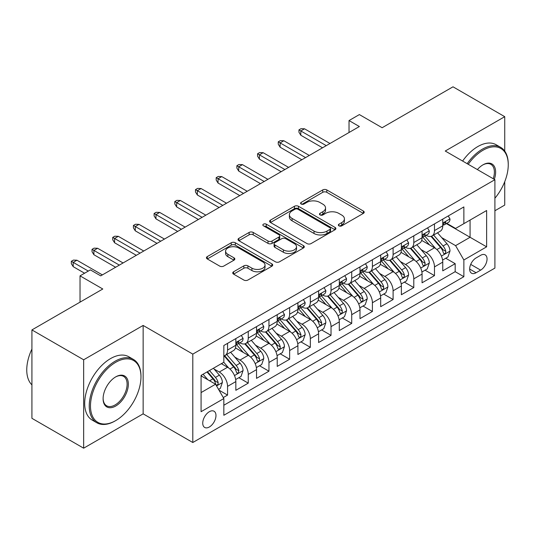 <?xml version="1.0" encoding="UTF-8"?>
<svg xmlns="http://www.w3.org/2000/svg" width="535" height="535" viewBox="0 0 535 535"><rect width="100%" height="100%" fill="white"/><g stroke="black" fill="none" stroke-linecap="round" stroke-linejoin="round"><path stroke-width="0.8" d="M338.943 225.844A2.013 1.164 0 0 0 341.791 225.844L363.365 213.385A2.876 1.658 0 0 0 364.208 212.208A2.876 1.658 0 0 0 363.365 211.037L326.811 189.932A2.876 1.658 0 0 0 322.745 189.932L301.165 202.39A2.013 1.164 0 0 0 300.576 203.213A2.013 1.164 0 0 0 301.165 204.029A2.013 1.164 0 0 0 304.014 204.029L306.802 202.417A9.189 5.31 0 0 1 319.803 202.417L322.852 204.176A9.189 5.31 0 0 1 325.541 207.928A9.189 5.31 0 0 1 322.852 211.679L320.057 213.291A2.013 1.164 0 0 0 319.469 214.114A2.013 1.164 0 0 0 320.057 214.936A2.013 1.164 0 0 0 322.899 214.936L325.695 213.325A9.189 5.31 0 0 1 338.688 213.325L341.738 215.083A9.189 5.31 0 0 1 344.433 218.835A9.189 5.31 0 0 1 341.738 222.587L338.943 224.198A2.013 1.164 0 0 0 338.354 225.021A2.013 1.164 0 0 0 338.943 225.844L338.943 224.198M209.359 426.983A9.362 5.403 120 0 0 215.471 418.731A9.362 5.403 120 0 0 214.04 411.228A9.362 5.403 120 0 0 209.359 411.696A9.362 5.403 120 0 0 203.24 419.942A9.362 5.403 120 0 0 204.671 427.445A9.362 5.403 120 0 0 209.359 426.983M233.588 271.78A2.876 1.658 0 0 0 232.745 272.95A2.876 1.658 0 0 0 233.588 274.121L243.84 280.046A2.876 1.658 0 0 0 247.906 280.046L271.867 266.209A2.876 1.658 0 0 0 272.71 265.039A2.876 1.658 0 0 0 271.867 263.862L235.313 242.756A2.876 1.658 0 0 0 231.247 242.756L207.286 256.593A2.876 1.658 0 0 0 206.443 257.763A2.876 1.658 0 0 0 207.286 258.94L219.671 266.089A2.876 1.658 0 0 0 223.737 266.089L233.989 260.171A2.876 1.658 0 0 0 234.832 259A2.876 1.658 0 0 0 233.989 257.823L227.85 254.279A7.684 4.434 0 0 1 225.596 251.142A7.684 4.434 0 0 1 230.338 247.043A7.684 4.434 0 0 1 238.71 248.006L262.779 261.896A7.684 4.434 0 0 1 265.032 265.039A7.684 4.434 0 0 1 260.291 269.132A7.684 4.434 0 0 1 251.918 268.175L247.906 265.855A2.876 1.658 0 0 0 243.84 265.855L233.588 271.78L233.588 274.121M504.732 151.097L504.732 116.677L453.005 86.81L382.13 127.725L359.373 114.584L349.027 120.562L359.373 126.534L100.72 275.859L90.375 269.887L80.029 275.859L80.029 302.141M83.654 359.787L83.654 448.19L143.139 413.843L143.139 325.44L83.654 359.787L31.926 329.921L102.794 289L80.029 275.859M143.139 325.44L192.801 354.11L494.902 179.693L494.902 268.095L192.801 442.512L192.801 354.11M504.732 116.677L445.24 151.024L494.902 179.693M307.01 243.579A2.876 1.658 0 0 0 311.069 243.579L335.037 229.742A2.876 1.658 0 0 0 335.88 228.565A2.876 1.658 0 0 0 335.037 227.395L298.476 206.289A2.876 1.658 0 0 0 294.417 206.289L270.449 220.126A2.876 1.658 0 0 0 269.607 221.296A2.876 1.658 0 0 0 270.449 222.473L307.01 243.579M264.243 226.278A2.013 1.164 0 0 1 266.283 226.559L266.283 224.172L303.452 245.632A2.876 1.658 0 0 1 304.295 246.802A2.876 1.658 0 0 1 303.452 247.972L279.484 261.809A2.876 1.658 0 0 1 275.425 261.809L238.864 240.703L238.864 238.356A2.876 1.658 0 0 0 238.022 239.533A2.876 1.658 0 0 0 238.864 240.703M238.864 238.356L249.123 232.437A2.876 1.658 0 0 1 253.182 232.437L268.008 240.997A2.876 1.658 0 0 0 272.074 240.997L278.875 237.072A2.876 1.658 0 0 0 279.718 235.895A2.876 1.658 0 0 0 278.875 234.725L263.441 225.81A2.013 1.164 0 0 1 262.852 224.994A2.013 1.164 0 0 1 264.096 223.918A2.013 1.164 0 0 1 266.283 224.172M83.654 448.19L31.926 418.323L31.926 329.921M494.902 210.757L504.732 205.079L504.732 181.693M223.269 397.565L227.562 395.084L218.975 390.129M214.094 369.03L219.29 372.032A11.703 6.761 60 0 1 227.562 386.364L235.841 381.589L235.841 390.309L248.253 383.14L238.844 377.703M234.785 357.086L239.981 360.082A11.703 6.761 60 0 1 248.253 374.42L256.532 369.638L256.532 378.365L268.951 371.196L259.535 365.759M255.476 345.142L260.672 348.138A11.703 6.761 60 0 1 268.951 362.476L277.224 357.694L277.224 366.415L289.642 359.246L280.226 353.816M276.167 333.191L281.363 336.194A11.703 6.761 60 0 1 289.642 350.525L297.915 345.75L297.915 354.471L310.333 347.302L300.917 341.865M296.858 321.247L302.054 324.243A11.703 6.761 60 0 1 310.333 338.581L318.606 333.8L318.606 342.52L331.025 335.358L321.609 329.921M317.549 309.297L322.745 312.3A11.703 6.761 60 0 1 331.025 326.638L339.304 321.856L339.304 330.576L351.716 323.407L342.3 317.971M338.247 297.353L343.437 300.356A11.703 6.761 60 0 1 351.716 314.687L359.995 309.912L359.995 318.633L372.407 311.464L362.991 306.027M358.938 285.409L364.134 288.405A11.703 6.761 60 0 1 372.407 302.743L380.686 297.962L380.686 306.682L393.098 299.52L383.682 294.083M379.629 273.459L384.826 276.461A11.703 6.761 60 0 1 393.098 290.793L401.377 286.018L401.377 294.738L413.789 287.569L404.38 282.132M400.32 261.515L405.517 264.511A11.703 6.761 60 0 1 413.789 278.849L422.068 274.074L422.068 282.794L434.48 275.625L434.48 266.905A11.703 6.761 -120 0 0 426.208 252.567L421.012 249.571M425.071 270.188L434.48 275.625M235.841 381.589A11.703 6.761 -120 0 0 227.562 367.251L221.356 363.666M256.532 369.638A11.703 6.761 -120 0 0 248.253 355.307L235.46 347.917M277.224 357.694A11.703 6.761 -120 0 0 268.951 343.356L256.151 335.973M297.915 345.75A11.703 6.761 -120 0 0 289.642 331.412L276.842 324.023M318.606 333.8A11.703 6.761 -120 0 0 310.333 319.469L297.534 312.079M339.304 321.856A11.703 6.761 -120 0 0 331.025 307.518L318.225 300.135M359.995 309.912A11.703 6.761 -120 0 0 351.716 295.574L338.922 288.184M380.686 297.962A11.703 6.761 -120 0 0 372.407 283.63L359.614 276.241M401.377 286.018A11.703 6.761 -120 0 0 393.098 271.68L380.305 264.297M422.068 274.074A11.703 6.761 -120 0 0 413.789 259.736L400.996 252.346M480.624 255.315L476.076 257.944A9.068 5.236 120 0 0 470.145 265.935A9.068 5.236 120 0 0 471.536 273.204A9.068 5.236 120 0 0 476.076 272.756L480.624 270.128A9.068 5.236 120 0 0 486.556 262.137A9.068 5.236 120 0 0 485.165 254.867A9.068 5.236 120 0 0 480.624 255.315M201.08 392.576L215.565 384.217L223.837 398.555L223.837 415.274L463.865 276.702L463.865 259.977L455.586 245.639L441.703 237.62M223.837 398.555L201.08 411.696L201.08 375.376L223.837 362.235L223.837 345.51L463.865 206.931L463.865 223.657L486.629 210.516L486.629 246.836L463.865 259.977M239.874 342.821L239.981 342.882A11.703 6.761 60 0 0 245.833 343.463L254.112 338.682A11.703 6.761 -120 0 0 256.532 333.325L256.532 326.631M260.565 330.871L260.672 330.938A11.703 6.761 60 0 0 266.524 331.513L274.803 326.738A11.703 6.761 -120 0 0 277.224 321.374L277.224 314.687M281.256 318.927L281.363 318.987A11.703 6.761 60 0 0 287.215 319.569L295.494 314.787A11.703 6.761 -120 0 0 297.915 309.431L297.915 302.743M301.947 306.983L302.054 307.043A11.703 6.761 60 0 0 307.906 307.625L316.185 302.843A11.703 6.761 -120 0 0 318.606 297.487L318.606 290.793M322.638 295.032L322.745 295.093A11.703 6.761 60 0 0 328.597 295.674L336.876 290.9A11.703 6.761 -120 0 0 339.304 285.536L339.304 278.849M343.33 283.089L343.437 283.149A11.703 6.761 60 0 0 349.295 283.731L357.567 278.949A11.703 6.761 -120 0 0 359.995 273.592L359.995 266.905M364.021 271.138L364.134 271.205A11.703 6.761 60 0 0 369.986 271.78L378.258 267.005A11.703 6.761 -120 0 0 380.686 261.648L380.686 254.954M384.712 259.194L384.826 259.254A11.703 6.761 60 0 0 390.677 259.836L398.949 255.061A11.703 6.761 -120 0 0 401.377 249.698L401.377 243.01M405.41 247.25L405.517 247.31A11.703 6.761 60 0 0 411.368 247.892L419.647 243.111A11.703 6.761 -120 0 0 422.068 237.754L422.068 231.06M223.837 405.242L455.178 271.68L455.178 263.675L442.759 270.844L442.759 262.123A11.703 6.761 -120 0 0 434.48 247.792L421.687 240.402M426.101 235.3L426.208 235.367A11.703 6.761 -120 0 0 432.059 235.942A11.703 6.761 -120 0 0 434.48 230.585L434.48 223.897M432.059 235.942L440.338 231.167A11.703 6.761 -120 0 0 442.759 225.81L442.759 219.116M227.562 343.356L227.562 350.05A11.703 6.761 60 0 1 225.141 355.407A11.703 6.761 60 0 1 223.837 355.882M225.141 355.407L233.421 350.626A11.703 6.761 -120 0 0 235.841 345.269L235.841 338.581M248.253 331.412L248.253 338.1A11.703 6.761 60 0 1 245.833 343.463M268.951 319.469L268.951 326.156A11.703 6.761 60 0 1 266.524 331.513M289.642 307.518L289.642 314.212A11.703 6.761 60 0 1 287.215 319.569M310.333 295.574L310.333 302.262A11.703 6.761 60 0 1 307.906 307.625M331.025 283.63L331.025 290.318A11.703 6.761 60 0 1 328.597 295.674M351.716 271.68L351.716 278.374A11.703 6.761 60 0 1 349.295 283.731M372.407 259.736L372.407 266.423A11.703 6.761 60 0 1 369.986 271.78M393.098 247.785L393.098 254.479A11.703 6.761 60 0 1 390.677 259.836M413.789 235.841L413.789 242.529A11.703 6.761 60 0 1 411.368 247.892M413.789 278.849L413.789 287.569M393.098 290.793L393.098 299.52M372.407 302.743L372.407 311.464M351.716 314.687L351.716 323.407M331.025 326.638L331.025 335.358M310.333 338.581L310.333 347.302M289.642 350.525L289.642 359.246M268.951 362.476L268.951 371.196M248.253 374.42L248.253 383.14M227.562 386.364L227.562 395.084M215.565 384.217L201.08 375.851M455.586 245.639L470.071 237.279L470.071 220.072L486.629 210.516M446.377 223.597L486.629 246.836M446.792 223.356L455.586 228.438L463.865 223.657M143.139 413.843L192.801 442.512M349.027 120.562L349.027 132.506M445.762 258.245L455.178 263.675M455.178 271.68L463.865 276.702M339.752 226.124L341.738 224.974A9.189 5.31 0 0 0 344.433 221.222L344.433 218.835M325.541 207.928L325.541 210.322A9.189 5.31 0 0 1 322.852 214.074L320.86 215.217M363.332 213.405L326.811 192.319A2.876 1.658 0 0 0 322.745 192.319L301.974 204.316M334.997 229.762L298.476 208.677A2.876 1.658 0 0 0 294.417 208.677L270.489 222.493M329.955 229.388A2.013 1.164 0 0 0 330.55 228.565A2.013 1.164 0 0 0 329.955 227.749L297.868 209.218A2.013 1.164 0 0 0 295.026 209.218L292.077 210.917A9.189 5.31 0 0 0 289.388 214.675A9.189 5.31 0 0 0 292.077 218.427L314.012 231.087A9.189 5.31 0 0 0 327.012 231.087L329.955 229.388L329.955 231.775A2.013 1.164 0 0 0 330.55 230.959L330.55 228.565M289.388 214.675L289.388 217.063A9.189 5.31 0 0 0 292.077 220.815L292.077 218.427M329.955 231.775L327.012 233.481A9.189 5.31 0 0 1 314.012 233.481L292.077 220.815M238.904 240.723L249.123 234.825L249.123 232.437M279.718 235.895L279.718 238.289A2.876 1.658 0 0 1 278.875 239.459L272.074 243.385A2.876 1.658 0 0 1 268.008 243.385L253.182 234.825A2.876 1.658 0 0 0 249.123 234.825M266.283 226.559L303.412 247.999M283.396 249.878A7.684 4.434 0 0 0 291.769 250.841A7.684 4.434 0 0 0 296.51 246.742A7.684 4.434 0 0 0 294.263 243.606L285.784 238.71A2.876 1.658 0 0 0 281.718 238.71L274.916 242.636A2.876 1.658 0 0 0 274.074 243.813A2.876 1.658 0 0 0 274.916 244.983L283.396 249.878L283.396 252.266A7.684 4.434 0 0 0 291.769 253.229A7.684 4.434 0 0 0 296.51 249.129L296.51 246.742M274.074 243.813L274.074 246.2A2.876 1.658 0 0 0 274.916 247.371L274.916 244.983M283.396 252.266L274.916 247.371M265.032 265.039L265.032 267.426A7.684 4.434 0 0 1 260.291 271.526A7.684 4.434 0 0 1 251.918 270.563L247.906 268.249A2.876 1.658 0 0 0 243.84 268.249L233.621 274.147M225.596 251.142L225.596 253.53A7.684 4.434 0 0 0 227.85 256.666L227.85 254.279M233.955 260.191L227.85 256.666M271.834 266.229L235.313 245.144A2.876 1.658 0 0 0 231.247 245.144L207.319 258.96M442.585 260.077L447.935 256.987L450.002 251.015A7.757 4.474 -120 0 0 446.979 243.733L437.53 232.785M435.63 248.548L424.83 236.035M429.485 244.903L423.212 237.64A18.585 10.727 -120 0 0 422.637 236.992M431.003 236.363L440.566 247.437A7.757 4.474 60 0 1 443.334 252.781L443.896 253.697L444.946 253.55L445.648 252.701L445.815 251.343A7.757 4.474 -120 0 0 443.054 246L433.597 235.059M431.564 236.182L441.843 248.079A3.952 2.28 60 0 1 442.84 249.624L445.815 251.343M448.243 215.953L450.002 218.996A7.757 4.474 60 0 1 448.397 222.426L444.465 224.7A7.757 4.474 -120 0 0 445.815 222.914L445.655 222.226L444.685 222.42L443.334 224.346A7.757 4.474 60 0 1 442.759 225.449M443.02 225.061L443.054 225.061A7.757 4.474 -120 0 0 444.465 224.7M326.263 145.647L300.817 130.955L300.817 135.255L298.951 132.265L298.951 129.878L300.817 130.955L304.535 128.801L329.988 143.494M300.817 135.255L322.538 147.8M298.951 129.878L301.018 128.681L304.535 128.801M494.902 198.238A35.698 20.611 120 0 0 508.25 164.82A35.698 20.611 120 0 0 483.005 150.248A35.698 20.611 120 0 0 468.232 164.292M467.162 163.677A36.581 21.119 -60 0 1 482.383 149.171A36.581 21.119 -60 0 1 500.673 147.359A36.581 21.119 -60 0 1 508.25 164.105L508.25 164.82M477.394 169.582A17.849 10.305 -60 0 1 483.005 164.82L483.005 164.82A17.849 10.305 -60 0 1 494.313 179.352M462.614 161.048A36.581 21.119 -60 0 1 477.835 146.543A36.581 21.119 -60 0 1 496.119 144.731L500.673 147.359M493.223 178.723A16.973 9.797 120 0 0 490.869 164.339A16.973 9.797 120 0 0 482.69 165.007M115.105 420.951L115.727 420.59A35.698 20.611 120 0 0 140.972 376.867A35.698 20.611 120 0 0 115.727 362.295A35.698 20.611 120 0 0 90.482 406.018A35.698 20.611 120 0 0 115.727 420.59L115.105 420.951A36.581 21.119 -60 0 1 96.815 422.764A36.581 21.119 -60 0 1 91.211 393.452A36.581 21.119 -60 0 1 115.105 361.219A36.581 21.119 -60 0 1 133.396 359.406A36.581 21.119 -60 0 1 140.972 376.152L140.972 376.867M115.727 406.018A17.849 10.305 -60 0 1 103.101 398.729A17.849 10.305 -60 0 1 115.727 376.867L115.727 376.867A17.849 10.305 -60 0 1 128.346 384.157A17.849 10.305 -60 0 1 115.727 406.018M103.108 398.368A16.973 9.797 120 0 0 106.619 405.784A16.973 9.797 120 0 0 115.105 404.941A16.973 9.797 120 0 0 126.193 389.988A16.973 9.797 120 0 0 123.592 376.386A16.973 9.797 120 0 0 115.413 377.055M96.815 422.764L92.261 420.135A36.581 21.119 -60 0 1 86.657 390.824A36.581 21.119 -60 0 1 110.551 358.59A36.581 21.119 -60 0 1 128.841 356.778L133.396 359.406M31.926 384.872A36.581 21.119 -60 0 1 31.926 349.034M421.894 272.021L427.244 268.931L429.311 262.959A7.757 4.474 -120 0 0 426.288 255.676L416.839 244.736M414.939 260.491L404.139 247.979M408.793 256.847L402.521 249.591A18.585 10.727 -120 0 0 401.945 248.942M410.312 248.314L419.875 259.381A7.757 4.474 60 0 1 422.643 264.725L423.205 265.641L424.255 265.494L424.951 264.644L425.124 263.294A7.757 4.474 -120 0 0 422.356 257.95L412.906 247.003M410.873 248.133L421.152 260.023A3.952 2.28 60 0 1 422.148 261.575L425.124 263.294M401.203 283.965L406.546 280.882L408.62 274.903A7.757 4.474 -120 0 0 405.597 267.627L396.141 256.68M394.248 272.435L383.441 259.93M388.102 268.797L381.829 261.535A18.585 10.727 -120 0 0 381.254 260.886M389.62 260.257L399.184 271.332A7.757 4.474 60 0 1 401.945 276.669L402.514 277.591L403.557 277.444L404.259 276.588L404.433 275.237A7.757 4.474 -120 0 0 401.665 269.894L392.215 258.947M390.182 260.077L400.461 271.974A3.952 2.28 60 0 1 401.451 273.519L404.433 275.237M380.512 295.915L385.855 292.826L387.928 286.854A7.757 4.474 -120 0 0 384.906 279.571L375.45 268.623M373.557 284.386L362.75 271.874M367.411 280.741L361.138 273.479A18.585 10.727 -120 0 0 360.563 272.837M368.929 272.201L378.492 283.276A7.757 4.474 60 0 1 381.254 288.619L381.823 289.535L382.866 289.388L383.568 288.539L383.742 287.181A7.757 4.474 -120 0 0 380.973 281.845L371.517 270.897M369.491 272.021L379.77 283.918A3.952 2.28 60 0 1 380.76 285.463L383.742 287.181M359.821 307.859L365.164 304.776L367.231 298.798A7.757 4.474 -120 0 0 364.215 291.515L354.758 280.574M352.866 296.33L342.059 283.817M346.72 292.685L340.447 285.429A18.585 10.727 -120 0 0 339.872 284.78M348.238 284.152L357.801 295.22A7.757 4.474 60 0 1 360.563 300.563L361.132 301.486L362.175 301.332L362.877 300.483L363.044 299.132A7.757 4.474 -120 0 0 360.282 293.789L350.826 282.841M348.8 283.971L359.072 295.868A3.952 2.28 60 0 1 360.068 297.413L363.044 299.132M427.552 227.897L429.311 230.946A7.757 4.474 60 0 1 427.706 234.377L423.773 236.644A7.757 4.474 -120 0 0 425.124 234.858L424.957 234.169L423.987 234.363L422.643 236.289A7.757 4.474 60 0 1 422.068 237.393M422.329 237.005L422.356 237.005A7.757 4.474 -120 0 0 423.773 236.644M305.572 157.591L280.119 142.898L280.119 147.199L278.26 144.216L278.26 141.822L280.119 142.898L283.844 140.752L309.297 155.444M280.119 147.199L301.847 159.744M278.26 141.822L280.327 140.631L283.844 140.752M406.861 239.84L408.62 242.89A7.757 4.474 60 0 1 407.015 246.321L403.082 248.588A7.757 4.474 -120 0 0 404.433 246.802L404.266 246.113L403.296 246.307L401.945 248.24A7.757 4.474 60 0 1 401.377 249.343M401.638 248.956L401.665 248.956A7.757 4.474 -120 0 0 403.082 248.588M284.881 169.541L259.428 154.842L259.428 159.149L257.569 156.16L257.569 153.772L259.428 154.842L263.153 152.696L288.606 167.388M259.428 159.149L281.156 171.688M257.569 153.772L259.635 152.575L263.153 152.696M386.17 251.791L387.928 254.834A7.757 4.474 60 0 1 386.323 258.265L382.391 260.538A7.757 4.474 -120 0 0 383.742 258.753L383.575 258.064L382.605 258.258L381.254 260.184A7.757 4.474 60 0 1 380.686 261.287M380.947 260.899L380.973 260.899A7.757 4.474 -120 0 0 382.391 260.538M264.19 181.485L238.737 166.793L238.737 171.093L236.878 168.104L236.878 165.716L238.737 166.793L242.462 164.64L267.915 179.339M238.737 171.093L260.465 183.639M236.878 165.716L238.944 164.519L242.462 164.64M365.479 263.735L367.231 266.784A7.757 4.474 60 0 1 365.626 270.215L361.7 272.482A7.757 4.474 -120 0 0 363.044 270.697L362.884 270.008L361.914 270.202L360.563 272.128A7.757 4.474 60 0 1 359.995 273.231M360.249 272.843L360.282 272.843A7.757 4.474 -120 0 0 361.7 272.482M243.499 193.429L218.046 178.737L218.046 183.037L216.187 180.054L216.187 177.66L218.046 178.737L221.771 176.59L247.224 191.283M218.046 183.037L239.774 195.583M216.187 177.66L218.253 176.47L221.771 176.59M339.13 319.81L344.473 316.72L346.54 310.748A7.757 4.474 -120 0 0 343.523 303.465L334.067 292.518M332.175 308.274L321.368 295.768M326.022 304.636L319.756 297.373A18.585 10.727 -120 0 0 319.181 296.724M327.547 296.096L337.11 307.17A7.757 4.474 60 0 1 339.872 312.507L340.434 313.43L341.484 313.283L342.186 312.427L342.353 311.076A7.757 4.474 -120 0 0 339.591 305.732L330.135 294.785M328.109 295.915L338.381 307.812A3.952 2.28 60 0 1 339.377 309.357L342.353 311.076M344.781 275.685L346.54 278.728A7.757 4.474 60 0 1 344.935 282.159L341.002 284.433A7.757 4.474 -120 0 0 342.353 282.64L342.193 281.958L341.223 282.146L339.872 284.078A7.757 4.474 60 0 1 339.304 285.182M339.558 284.794L339.591 284.794A7.757 4.474 -120 0 0 341.002 284.433M222.807 205.38L197.355 190.687L197.355 194.987L195.489 191.998L195.489 189.611L197.355 190.687L201.08 188.534L226.532 203.226M197.355 194.987L219.083 207.526M195.489 189.611L197.562 188.414L201.08 188.534M318.432 331.753L323.782 328.664L325.848 322.692A7.757 4.474 -120 0 0 322.832 315.409L313.376 304.462M311.484 320.224L300.677 307.712M305.331 316.58L299.065 309.317A18.585 10.727 -120 0 0 298.483 308.675M306.856 308.04L316.419 319.114A7.757 4.474 60 0 1 319.181 324.457L319.743 325.374L320.793 325.226L321.495 324.377L321.662 323.02A7.757 4.474 -120 0 0 318.9 317.683L309.444 306.736M307.418 307.859L317.69 319.756A3.952 2.28 60 0 1 318.686 321.301L321.662 323.02M324.09 287.629L325.848 290.672A7.757 4.474 60 0 1 324.243 294.103L320.311 296.377A7.757 4.474 -120 0 0 321.662 294.591L321.502 293.902L320.532 294.096L319.181 296.022A7.757 4.474 60 0 1 318.606 297.126M318.867 296.738L318.9 296.738A7.757 4.474 -120 0 0 320.311 296.377M202.116 217.324L176.664 202.631L176.664 206.931L174.798 203.942L174.798 201.555L176.664 202.631L180.389 200.478L205.841 215.177M176.664 206.931L198.391 219.477M174.798 201.555L176.871 200.364L180.389 200.478M297.741 343.697L303.091 340.614L305.157 334.636A7.757 4.474 -120 0 0 302.141 327.36L292.685 316.412M290.793 332.168L279.986 319.662M284.64 328.53L278.367 321.267A18.585 10.727 -120 0 0 277.792 320.619M286.165 319.99L295.721 331.058A7.757 4.474 60 0 1 298.49 336.401L299.052 337.324L300.102 337.177L300.804 336.321L300.971 334.97A7.757 4.474 -120 0 0 298.209 329.627L288.753 318.679M286.727 319.81L296.999 331.707A3.952 2.28 60 0 1 297.995 333.251L300.971 334.97M303.399 299.573L305.157 302.623A7.757 4.474 60 0 1 303.552 306.053L299.62 308.32A7.757 4.474 -120 0 0 300.971 306.535L300.81 305.846L299.841 306.04L298.49 307.973A7.757 4.474 60 0 1 297.915 309.076M298.176 308.688L298.209 308.688A7.757 4.474 -120 0 0 299.62 308.32M181.418 229.274L155.973 214.575L155.973 218.875L154.107 215.893L154.107 213.505L155.973 214.575L159.697 212.428L185.143 227.121M155.973 218.875L177.7 231.421M154.107 213.505L156.18 212.308L159.697 212.428M277.05 355.648L282.4 352.558L284.466 346.586A7.757 4.474 -120 0 0 281.443 339.304L271.994 328.356M270.101 344.119L259.294 331.606M263.949 340.474L257.676 333.211A18.585 10.727 -120 0 0 257.101 332.563M265.467 331.934L275.03 343.009A7.757 4.474 60 0 1 277.799 348.352L278.361 349.268L279.41 349.121L280.113 348.265L280.28 346.914A7.757 4.474 -120 0 0 277.518 341.571L268.062 330.63M266.035 331.753L276.307 343.651A3.952 2.28 60 0 1 277.304 345.195L280.28 346.914M282.707 311.524L284.466 314.567A7.757 4.474 60 0 1 282.861 317.997L278.929 320.271A7.757 4.474 -120 0 0 280.28 318.486L280.119 317.797L279.15 317.991L277.799 319.917A7.757 4.474 60 0 1 277.224 321.02M277.484 320.632L277.518 320.632A7.757 4.474 -120 0 0 278.929 320.271M160.727 241.218L135.281 226.526L135.281 230.826L133.416 227.836L133.416 225.449L135.281 226.526L139.006 224.372L164.452 239.065M135.281 230.826L157.002 243.365M133.416 225.449L135.489 224.252L139.006 224.372M256.359 367.592L261.709 364.502L263.775 358.53A7.757 4.474 -120 0 0 260.752 351.248L251.303 340.307M249.404 356.063L238.603 343.55M243.258 352.418L236.985 345.162A18.585 10.727 -120 0 0 236.41 344.513M244.776 343.885L254.339 354.952A7.757 4.474 60 0 1 257.108 360.296L257.669 361.212L258.719 361.065L259.421 360.215L259.589 358.865A7.757 4.474 -120 0 0 256.82 353.521L247.371 342.574M245.338 343.704L255.616 355.594A3.952 2.28 60 0 1 256.613 357.139L259.589 358.865M262.016 323.468L263.775 326.517A7.757 4.474 60 0 1 262.17 329.948L258.238 332.215A7.757 4.474 -120 0 0 259.589 330.429L259.428 329.741L258.459 329.935L257.108 331.861A7.757 4.474 60 0 1 256.532 332.964M256.793 332.576L256.82 332.576A7.757 4.474 -120 0 0 258.238 332.215M140.036 253.162L114.59 238.47L114.59 242.77L112.724 239.787L112.724 237.393L114.59 238.47L118.309 236.323L143.761 251.015M114.59 242.77L136.311 255.315M112.724 237.393L114.791 236.202L118.309 236.323M235.667 379.536L241.017 376.453L243.084 370.474A7.757 4.474 -120 0 0 240.061 363.198L230.612 352.251M228.712 368.006L223.764 362.275M222.567 364.368L221.764 363.432M224.085 355.829L233.648 366.896A7.757 4.474 60 0 1 236.416 372.24L236.978 373.162L238.028 373.015L238.898 370.808A7.757 4.474 -120 0 0 236.129 365.465L226.679 354.518M224.647 355.648L234.925 367.545A3.952 2.28 60 0 1 235.922 369.09L238.898 370.808M241.325 335.412L243.084 338.461A7.757 4.474 60 0 1 241.479 341.892L237.547 344.159A7.757 4.474 -120 0 0 238.898 342.373L238.73 341.684L237.761 341.878L236.416 343.811A7.757 4.474 60 0 1 235.841 344.914M236.102 344.527L236.129 344.527A7.757 4.474 -120 0 0 237.547 344.159M119.345 265.113L93.892 250.413L93.892 254.72L92.033 251.731L92.033 249.343L93.892 250.413L97.617 248.267L123.07 262.959M93.892 254.72L115.62 267.259M92.033 249.343L94.1 248.146L97.617 248.267M218.561 389.413L220.32 388.397L222.393 382.425A7.757 4.474 -120 0 0 219.37 375.142L213.418 368.254M207.861 379.77L203.073 374.226M201.876 376.312L201.08 375.389M207.005 371.952L212.957 378.847A7.757 4.474 60 0 1 215.719 384.19L216.287 385.106L217.33 384.959L218.033 384.11L218.206 382.752A7.757 4.474 -120 0 0 215.438 377.409L209.486 370.521M207.486 371.678L214.234 379.489A3.952 2.28 60 0 1 215.224 381.034L218.206 382.752M88.308 271.084L73.201 262.364L73.201 266.664L71.342 263.675L71.342 261.287L73.201 262.364L76.926 260.211L102.379 274.903M73.201 266.664L84.584 273.231M71.342 261.287L73.409 260.09L76.926 260.211M219.29 372.032L227.562 367.251M239.981 360.082L248.253 355.307M260.672 348.138L268.951 343.356M281.363 336.194L289.642 331.412M302.054 324.243L310.333 319.469M322.745 312.3L331.025 307.518M343.437 300.356L351.716 295.574M364.134 288.405L372.407 283.63M384.826 276.461L393.098 271.68M405.517 264.511L413.789 259.736M426.208 252.567L434.48 247.792M434.48 230.585L442.759 225.81M227.562 350.05L235.841 345.269M248.253 338.1L256.532 333.325M268.951 326.156L277.224 321.374M289.642 314.212L297.915 309.431M310.333 302.262L318.606 297.487M331.025 290.318L339.304 285.536M351.716 278.374L359.995 273.592M372.407 266.423L380.686 261.648M393.098 254.479L401.377 249.698M413.789 242.529L422.068 237.754M434.48 266.905L442.759 262.123M470.706 264.397L480.624 270.128M469.656 269.051L476.076 272.756M341.738 224.974L341.738 222.587M320.057 214.936L320.057 213.291M322.852 214.074L322.852 211.679M301.165 204.029L301.165 202.39M322.745 192.319L322.745 189.932M326.811 192.319L326.811 189.932M363.365 213.385L363.365 211.037M270.449 222.473L270.449 220.126M294.417 208.677L294.417 206.289M298.476 208.677L298.476 206.289M335.037 229.742L335.037 227.395M314.012 233.481L314.012 231.087M327.012 233.481L327.012 231.087M253.182 234.825L253.182 232.437M268.008 243.385L268.008 240.997M272.074 243.385L272.074 240.997M278.875 239.459L278.875 237.072M303.452 247.972L303.452 245.632M243.84 268.249L243.84 265.855M247.906 268.249L247.906 265.855M251.918 270.563L251.918 268.175M233.989 260.171L233.989 257.823M207.286 258.94L207.286 256.593M231.247 245.144L231.247 242.756M235.313 245.144L235.313 242.756M271.867 266.209L271.867 263.862M441.402 256.098L449.948 251.162M443.054 246L446.979 243.733M436.868 249.571L440.566 247.437M449.948 218.909L442.759 223.062M444.812 222.333L445.815 222.914M420.711 268.042L429.257 263.113M422.356 257.95L426.288 255.676M416.177 261.515L419.875 259.381M400.019 279.992L408.566 275.057M401.665 269.894L405.597 267.627M395.485 273.465L399.184 271.332M379.328 291.936L387.875 287.001M380.973 281.845L384.906 279.571M374.794 285.409L378.492 283.276M358.637 303.887L367.184 298.951M360.282 293.789L364.215 291.515M354.103 297.36L357.801 295.22M429.257 230.852L422.068 235.005M424.121 234.283L425.124 234.858M408.566 242.803L401.377 246.949M403.43 246.227L404.433 246.802M387.875 254.747L380.686 258.9M382.739 258.171L383.742 258.753M367.184 266.691L359.995 270.844M362.048 270.121L363.044 270.697M337.946 315.831L346.493 310.895M339.591 305.732L343.523 303.465M333.412 309.304L337.11 307.17M346.493 278.641L339.304 282.794M341.357 282.065L342.353 282.64M317.255 327.774L325.802 322.839M318.9 317.683L322.832 315.409M312.714 321.247L316.419 319.114M325.802 290.585L318.606 294.738M320.666 294.009L321.662 294.591M296.557 339.725L305.111 334.79M298.209 329.627L302.141 327.36M292.023 333.198L295.721 331.058M305.111 302.529L297.915 306.682M299.968 305.96L300.971 306.535M275.866 351.669L284.413 346.733M277.518 341.571L281.443 339.304M271.332 345.142L275.03 343.009M284.413 314.48L277.224 318.633M279.277 317.904L280.28 318.486M255.175 363.613L263.722 358.684M256.82 353.521L260.752 351.248M250.641 357.086L254.339 354.952M263.722 326.424L256.532 330.576M258.586 329.848L259.589 330.429M234.484 375.563L243.03 370.628M236.129 365.465L240.061 363.198M229.95 369.036L233.648 366.896M243.03 338.374L235.841 342.52M237.894 341.798L238.898 342.373M216.548 385.916L222.339 382.572M215.438 377.409L219.37 375.142M209.606 380.78L212.957 378.847"/></g></svg>
